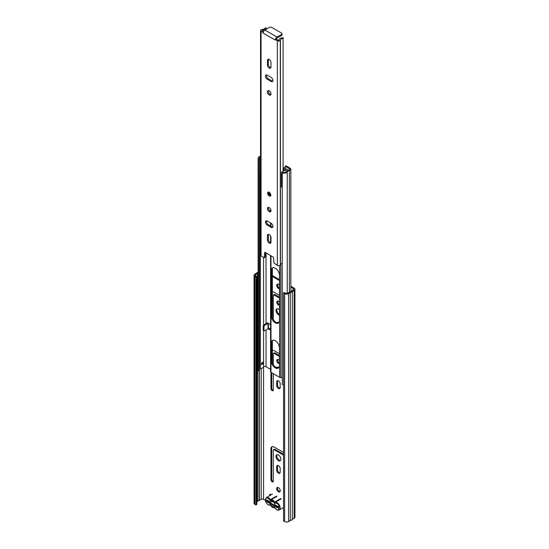 <?xml version="1.0" encoding="UTF-8"?>
<svg xmlns="http://www.w3.org/2000/svg" width="549" height="549" viewBox="0 0 549 549"><rect width="100%" height="100%" fill="white"/><g stroke="black" fill="none" stroke-linecap="round" stroke-linejoin="round"><path stroke-width="0.82" d="M278.446 487.656A2.512 1.448 -120 0 0 277.19 487.533A2.512 1.448 -120 0 0 276.806 489.543A2.512 1.448 -120 0 0 278.446 491.76A2.512 1.448 -120 0 0 279.702 491.883A2.512 1.448 -120 0 0 280.093 489.873A2.512 1.448 -120 0 0 278.446 487.656M277.65 487.416A2.512 1.448 -120 0 0 279.235 491.3A2.512 1.448 -120 0 0 280.038 491.547M283.538 452.534A4.467 2.58 -120 0 0 282.79 452.005L274.102 446.989A4.467 2.58 -120 0 0 271.872 446.769A4.467 2.58 -120 0 0 270.945 448.814L270.945 479.751A1.674 0.968 -120 0 0 272.132 481.802A1.674 0.968 -120 0 0 272.97 481.885A1.674 0.968 -120 0 0 273.313 481.116L273.313 450.18A1.119 0.645 60 0 1 273.546 449.665A1.119 0.645 60 0 1 274.102 449.72L282.79 454.737A1.119 0.645 60 0 1 283.538 455.78M272.304 446.598A4.467 2.58 -120 0 0 271.734 448.355L271.734 479.291A1.674 0.968 -120 0 0 272.922 481.343A1.674 0.968 -120 0 0 273.265 481.487M278.446 473.156A2.457 1.421 -120 0 0 279.674 473.279A2.457 1.421 -120 0 0 280.189 472.154L280.189 468.599A2.457 1.421 -120 0 0 279.112 466.128A2.457 1.421 -120 0 0 277.218 465.47A2.457 1.421 -120 0 0 276.71 466.595L276.71 470.15A2.457 1.421 -120 0 0 278.446 473.156M277.677 465.353A2.457 1.421 -120 0 0 277.499 466.135L277.499 469.69A2.457 1.421 -120 0 0 279.235 472.703A2.457 1.421 -120 0 0 280.004 472.936M278.446 454.963A3.459 1.997 -120 0 0 276.717 454.792A3.459 1.997 -120 0 0 276.188 457.571A3.459 1.997 -120 0 0 278.446 460.618A3.459 1.997 -120 0 0 280.182 460.789A3.459 1.997 -120 0 0 280.711 458.017A3.459 1.997 -120 0 0 278.446 454.963M277.156 454.647A3.459 1.997 -120 0 0 277.101 457.475A3.459 1.997 -120 0 0 279.235 460.165A3.459 1.997 -120 0 0 280.525 460.481M270.945 372.304L270.945 388.63A1.674 0.968 -120 0 0 272.132 390.682A1.674 0.968 -120 0 0 272.97 390.764A1.674 0.968 -120 0 0 273.313 389.996L273.313 373.677M271.734 372.764L271.734 388.177A1.674 0.968 -120 0 0 272.922 390.222A1.674 0.968 -120 0 0 273.265 390.366M278.446 388.445A2.457 1.421 -120 0 0 279.674 388.568A2.457 1.421 -120 0 0 280.189 387.443L280.189 383.888A2.457 1.421 -120 0 0 279.112 381.418A2.457 1.421 -120 0 0 277.218 380.759A2.457 1.421 -120 0 0 276.71 381.884L276.71 385.439A2.457 1.421 -120 0 0 278.446 388.445M277.677 380.642A2.457 1.421 -120 0 0 277.499 381.425L277.499 384.979A2.457 1.421 -120 0 0 279.235 387.992A2.457 1.421 -120 0 0 280.004 388.225M279.434 360.535A2.347 1.352 -120 0 0 278.446 359.588A2.347 1.352 -120 0 0 277.272 359.471A2.347 1.352 -120 0 0 276.916 361.352A2.347 1.352 -120 0 0 278.446 363.417A2.347 1.352 -120 0 0 279.434 363.61M277.739 359.362A2.347 1.352 -120 0 0 279.235 362.964A2.347 1.352 -120 0 0 279.434 363.061M278.803 367.665A3.459 1.997 -120 0 0 278.446 367.432A3.459 1.997 -120 0 0 276.717 367.26A3.459 1.997 -120 0 0 276.36 367.576M277.156 367.109A3.459 1.997 -120 0 0 276.854 367.789M279.434 302.176A2.347 1.352 -120 0 0 278.446 301.229A2.347 1.352 -120 0 0 277.272 301.113A2.347 1.352 -120 0 0 276.916 302.993A2.347 1.352 -120 0 0 278.446 305.059A2.347 1.352 -120 0 0 279.434 305.251M277.739 301.003A2.347 1.352 -120 0 0 279.235 304.606A2.347 1.352 -120 0 0 279.434 304.702M279.434 309.883A3.459 1.997 -120 0 0 278.446 309.073A3.459 1.997 -120 0 0 276.717 308.902A3.459 1.997 -120 0 0 276.188 311.674A3.459 1.997 -120 0 0 278.446 314.728A3.459 1.997 -120 0 0 279.434 315.057M277.156 308.751A3.459 1.997 -120 0 0 277.101 311.585A3.459 1.997 -120 0 0 279.235 314.268A3.459 1.997 -120 0 0 279.434 314.371M279.434 285.233A2.512 1.448 -120 0 0 278.446 284.313A2.512 1.448 -120 0 0 277.19 284.19A2.512 1.448 -120 0 0 276.806 286.207A2.512 1.448 -120 0 0 278.446 288.417A2.512 1.448 -120 0 0 279.434 288.644M277.65 284.073A2.512 1.448 -120 0 0 279.235 287.964A2.512 1.448 -120 0 0 279.434 288.067M278.727 322.709A2.457 1.421 -120 0 0 277.218 322.4A2.457 1.421 -120 0 0 276.881 322.757M273.313 319.566L273.313 295.486A1.119 0.645 60 0 1 273.546 294.971A1.119 0.645 60 0 1 274.102 295.026L279.434 298.107M279.434 295.369L274.109 292.294A4.467 2.58 -120 0 0 272.359 291.896M273.313 364.611L273.313 353.844A1.119 0.645 60 0 1 273.546 353.33A1.119 0.645 60 0 1 274.102 353.384L279.434 356.466M279.434 353.728L274.109 350.653A4.467 2.58 -120 0 0 272.359 350.248M271.22 494.745A1.674 0.968 -120 0 0 269.95 494.32A1.674 0.968 -120 0 0 269.607 495.088L269.607 495.678M272.331 276.456L279.434 280.553M290.853 287.148L293.331 288.575A1.674 0.968 180 0 1 293.818 289.261A1.674 0.968 180 0 1 293.331 289.941L291.464 291.018A0.837 0.48 0 0 0 291.272 291.183A2.621 1.517 180 0 1 289.797 292.041A0.837 0.48 0 0 0 289.508 292.15L287.8 293.132A1.674 0.968 180 0 1 285.432 293.132L284.327 292.493L283.538 292.953L283.538 520.912L284.643 521.55L284.643 293.591L283.538 292.953M256.774 501.903L257.378 501.56A0.837 0.48 0 0 0 257.57 501.395A2.621 1.517 180 0 1 259.046 500.537A0.837 0.48 0 0 0 259.334 500.434L261.2 499.35A1.674 0.968 180 0 1 263.568 499.35L265.38 500.4M291.361 291.087L290.853 290.792M273.546 449.665L274.335 449.212A1.119 0.645 60 0 1 274.898 449.267L283.538 454.256M270.444 494.265A1.674 0.968 -120 0 0 270.396 494.628L270.396 495.225M272.359 275.557L279.434 279.64M290.853 286.235L294.12 288.122A2.793 1.613 180 0 1 294.937 289.261A2.793 1.613 180 0 1 294.12 290.4L292.288 291.457A3.74 2.162 180 0 1 290.263 292.624L288.589 293.591A2.793 1.613 180 0 1 284.643 293.591M273.546 353.33L274.335 352.877A1.119 0.645 60 0 1 274.891 352.932L279.434 355.553M273.546 294.971L274.335 294.518A1.119 0.645 60 0 1 274.891 294.573L279.434 297.194M277.677 322.284A2.457 1.421 -120 0 0 277.506 322.915M255.985 277.046L256.774 276.593L256.774 504.552L255.985 505.005L255.985 277.046L254.88 276.408A2.793 1.613 180 0 1 254.063 275.269A2.793 1.613 180 0 1 254.88 274.129L256.555 273.162A3.74 2.162 180 0 1 258.112 272.126M256.774 276.593L255.669 275.955A1.674 0.968 180 0 1 255.182 275.269A1.674 0.968 180 0 1 255.669 274.582L257.378 273.594A0.837 0.48 0 0 0 257.57 273.429A2.621 1.517 180 0 1 258.112 272.942M255.985 505.005L254.88 504.366A2.793 1.613 180 0 1 254.063 503.227L254.063 275.269M294.937 289.261L294.937 517.22A2.793 1.613 180 0 1 294.12 518.359L292.288 519.416A3.74 2.162 180 0 1 290.263 520.589L288.589 521.55A2.793 1.613 180 0 1 284.643 521.55M290.263 520.589L290.263 292.624M292.288 519.416L292.288 291.457M278.37 506.851A1.674 0.968 180 0 1 276.833 506.59L276.833 507.502A1.674 0.968 180 0 0 278.37 507.763M266.752 500.015A1.674 0.968 180 0 0 266.67 500.317A1.674 0.968 180 0 0 267.157 501.004L276.833 506.59M267.157 501.004L267.157 501.916L276.833 507.502M267.157 501.916A1.674 0.968 180 0 1 266.67 501.23L266.67 500.317M275.063 507.949L276.71 509.554C279.901 512.491 279.901 504.092 276.71 503.351L275.063 503.056L272.448 500.887L269.834 500.029L268.18 498.43C264.721 496.255 264.721 502.802 268.18 504.627L270.314 505.018L275.104 508.003M273.299 501.738L269.991 501.889L266.526 499.885L266.677 501.347M269.991 501.889A3.575 2.066 60 0 1 272.071 500.887A3.575 2.066 60 0 1 272.448 501.072A3.575 2.066 60 0 1 274.905 504.723L278.37 506.727L278.37 508.093L277.821 507.777M274.829 506.343A3.575 2.066 60 0 1 272.448 506.905A3.575 2.066 60 0 1 270.067 503.591M269.209 192.308A2.23 1.29 -120 0 0 268.09 192.198A2.23 1.29 -120 0 0 267.747 193.989A2.23 1.29 -120 0 0 269.209 195.959A2.23 1.29 -120 0 0 270.328 196.068A2.23 1.29 -120 0 0 270.671 194.277A2.23 1.29 -120 0 0 269.209 192.308M269.209 243.097A2.512 1.448 -120 0 0 270.465 243.228A2.512 1.448 -120 0 0 270.986 242.075L270.986 237.607A2.512 1.448 -120 0 0 269.888 235.075A2.512 1.448 -120 0 0 267.953 234.402A2.512 1.448 -120 0 0 267.432 235.555L267.432 240.023A2.512 1.448 -120 0 0 269.209 243.097M270.849 242.788A2.512 1.448 60 0 1 270.156 242.555A2.512 1.448 60 0 1 268.379 239.474L268.379 235.006A2.512 1.448 60 0 1 268.523 234.293M269.209 207.584A2.512 1.448 -120 0 0 267.953 207.46A2.512 1.448 -120 0 0 267.569 209.471A2.512 1.448 -120 0 0 269.209 211.688A2.512 1.448 -120 0 0 270.465 211.811A2.512 1.448 -120 0 0 270.849 209.8A2.512 1.448 -120 0 0 269.209 207.584M270.849 211.379A2.512 1.448 60 0 1 270.156 211.139A2.512 1.448 60 0 1 268.523 207.344M269.209 90.866A2.512 1.448 -120 0 0 267.953 90.743A2.512 1.448 -120 0 0 267.569 92.76A2.512 1.448 -120 0 0 269.209 94.97A2.512 1.448 -120 0 0 270.465 95.094A2.512 1.448 -120 0 0 270.849 93.083A2.512 1.448 -120 0 0 269.209 90.866M270.849 94.661A2.512 1.448 60 0 1 270.156 94.421A2.512 1.448 60 0 1 268.523 90.633M269.209 68.028A2.512 1.448 -120 0 0 270.465 68.151A2.512 1.448 -120 0 0 270.986 66.999L270.986 62.531A2.512 1.448 -120 0 0 269.888 60.006A2.512 1.448 -120 0 0 267.953 59.333A2.512 1.448 -120 0 0 267.432 60.479L267.432 64.947A2.512 1.448 -120 0 0 269.209 68.028M270.849 67.719A2.512 1.448 60 0 1 270.156 67.479A2.512 1.448 60 0 1 268.379 64.405L268.379 59.937A2.512 1.448 60 0 1 268.523 59.217M267.274 225.159L271.144 227.396A2.512 1.448 -120 0 0 272.4 227.519A2.512 1.448 -120 0 0 272.784 225.502A2.512 1.448 -120 0 0 271.144 223.292L267.274 221.055A2.512 1.448 -120 0 0 266.018 220.931A2.512 1.448 -120 0 0 265.634 222.942A2.512 1.448 -120 0 0 267.274 225.159L268.221 224.61A2.512 1.448 60 0 1 266.588 220.822M267.274 79.262L271.144 81.499A2.512 1.448 -120 0 0 272.4 81.623A2.512 1.448 -120 0 0 272.784 79.612A2.512 1.448 -120 0 0 271.144 77.395L267.274 75.165A2.512 1.448 -120 0 0 266.018 75.035A2.512 1.448 -120 0 0 265.634 77.052A2.512 1.448 -120 0 0 267.274 79.262L268.221 78.72A2.512 1.448 60 0 1 266.588 74.925M264.947 252.314L264.57 252.533L264.33 257.749L261.077 256.006A1.887 1.091 180 0 1 260.521 255.23L260.521 30.559A1.887 1.091 180 0 1 261.475 29.612A1.119 0.645 0 0 1 262.031 29.522A2.951 1.702 180 0 0 264.961 28.013L266.313 27.924A4.289 2.477 180 0 1 262.093 30.298L262.024 30.778L263.527 31.65M264.57 252.533L264.961 252.32L273.457 257.227L273.978 263.005L277.341 265.393A1.887 1.091 0 0 0 280.313 265.16L280.313 40.489A1.119 0.645 0 0 0 280.457 40.166A2.951 1.702 180 0 1 283.085 38.471L283.236 37.689A4.289 2.477 180 0 0 279.118 40.132L278.288 40.173L276.195 38.958L275.248 39.507L277.341 40.715A1.887 1.091 180 0 0 280.313 40.489M261.077 256.006L261.077 31.327L263.17 32.535L263.17 33.077L275.248 40.056L275.248 39.507M272.784 227.087A2.512 1.448 60 0 1 272.091 226.847L268.221 224.61M272.784 81.19A2.512 1.448 60 0 1 272.091 80.95L268.221 78.72M264.44 257.502L265.393 256.959L265.496 252.629M265.393 256.959L264.33 257.749M263.17 33.077A2.457 1.421 -60 0 1 263.232 32.494L263.17 32.535M266.217 253.041A4.289 2.477 180 0 1 265.462 253.981M282.248 263.28A2.951 1.702 0 0 0 280.457 264.844A1.119 0.645 180 0 1 280.313 265.16M261.077 31.327A1.887 1.091 180 0 1 260.521 30.559M266.313 29.255L266.313 27.924M262.093 30.819L262.093 30.298M275.317 39.473A2.457 1.421 120 0 1 276.984 37.044L281.527 34.422A1.674 0.968 -0 0 0 282.021 33.743L282.021 34.834A1.674 0.968 180 0 1 281.527 35.52L276.984 38.142A1.119 0.645 120 0 0 276.291 39.02M263.232 32.494A2.457 1.421 -60 0 1 264.906 30.071L269.449 27.45A1.674 0.968 -0 0 1 271.817 27.45L281.527 33.057A1.674 0.968 -0 0 1 282.021 33.743M275.289 322.839A5.861 3.383 -120 0 0 278.219 323.128A5.861 3.383 -120 0 0 279.434 320.444L279.434 275.399A5.861 3.383 -120 0 0 276.874 269.504A5.861 3.383 -120 0 0 272.359 267.933A5.861 3.383 -120 0 0 271.144 270.616L271.144 315.661A5.861 3.383 -120 0 0 275.289 322.839M272.778 267.747A5.861 3.383 -120 0 0 271.933 270.156L271.933 315.201A5.861 3.383 -120 0 0 276.078 322.387A5.861 3.383 -120 0 0 278.59 322.853M271.144 360.707A5.861 3.383 -120 0 0 275.289 367.885A5.861 3.383 -120 0 0 278.219 368.173A5.861 3.383 -120 0 0 279.434 365.49L279.434 347.894A5.861 3.383 -120 0 0 276.874 341.993A5.861 3.383 -120 0 0 272.359 340.421A5.861 3.383 -120 0 0 271.144 343.104L271.144 360.707L271.933 360.247A5.861 3.383 -120 0 0 276.078 367.432A5.861 3.383 -120 0 0 278.59 367.899M270.609 371.625A1.338 0.775 0 0 0 270.582 371.776A1.338 0.775 0 0 0 270.98 372.325L279.599 377.307A1.338 0.775 0 0 0 280.813 377.52L282.248 377.348M259.526 369.086A2.676 1.544 180 0 1 260.315 368.551A3.719 2.148 0 0 0 263.582 366.91A1.578 0.913 180 0 1 266.045 366.739L270.582 369.36M268.42 323.43L268.42 328.309A1.338 0.775 180 0 1 268.173 328.762L270.554 330.134L270.554 324.665L267.233 322.75M268.42 327.993L270.554 329.222M258.112 158.249A3.788 2.189 180 0 0 258.531 159.251L258.531 370.801A3.788 2.189 180 0 1 258.112 369.793L258.112 158.249A3.788 2.189 180 0 1 259.958 156.369A2.608 1.503 0 0 0 260.521 156.335M285.157 166.23L289.275 168.605A1.578 0.913 180 0 1 289.735 169.25A1.578 0.913 180 0 1 288.987 170.025A3.719 2.148 0 0 0 286.139 171.912A2.676 1.544 180 0 1 282.762 172.372L282.248 172.942A3.788 2.189 180 0 0 287.237 172.118L287.237 293.351L287.237 172.118A2.608 1.503 0 0 1 289.385 170.636A2.697 1.558 180 0 0 290.853 169.25A2.697 1.558 180 0 0 290.064 168.152L285.954 165.777L285.157 166.23L285.157 168.282M283.284 167.761L283.716 167.713A1.338 0.775 180 0 1 284.931 167.925L285.157 168.056M289.385 292.219L289.385 170.636M283.538 384.719A3.788 2.189 180 0 1 282.248 384.492L282.248 172.942M258.531 370.801L259.526 370.5L259.526 158.956A2.676 1.544 180 0 1 259.224 158.249A2.676 1.544 180 0 1 260.315 157.007A3.719 2.148 0 0 0 260.521 156.987M258.531 159.251L259.526 158.956M260.315 368.551L260.315 174.802M260.315 158.881L260.315 157.007M261.523 362.889L261.523 364.694L263.163 363.822L263.163 362.031A3.719 2.148 -0 0 1 261.523 362.889M263.582 366.91L263.582 330.409M263.582 325.18L263.582 257.447M263.163 363.822A2.23 1.29 60 0 1 262.854 363.678A2.23 1.29 60 0 1 261.907 362.772M272.778 340.243A5.861 3.383 -120 0 0 271.933 342.651L271.933 360.247M268.173 328.762A1.338 0.775 180 0 1 268.022 328.858L264.79 330.731A1.119 0.645 120 0 1 264.227 330.786L263.438 330.326A1.119 0.645 -60 0 1 263.204 329.819L263.204 326.168A1.119 0.645 -60 0 1 264 324.802L267.233 322.929M264 324.802L264.79 325.255L268.022 323.388A1.338 0.775 0 0 0 268.173 323.286M264.79 325.255A1.119 0.645 120 0 0 264 326.628L263.204 326.168M263.204 329.819L264 330.272L264 326.628M264 330.272A1.119 0.645 120 0 0 264.227 330.786M259.526 174.033A3.342 1.928 180 0 0 259.588 174.28A1.331 0.769 0 0 0 260.521 174.85M281.479 186.557A3.816 2.203 180 0 0 281.472 186.681A3.816 2.203 180 0 0 281.479 186.811A1.331 0.769 0 0 0 282.248 187.463M259.526 159.965A3.342 1.928 180 0 1 260.487 158.771A3.342 1.928 180 0 1 260.521 158.75M260.521 161.125A1.331 0.769 180 0 1 259.588 160.555A3.342 1.928 180 0 1 259.526 160.308M283.284 168.66L285.919 169.813L285.919 170.286M282.248 173.738A1.331 0.769 180 0 1 281.479 173.086A3.816 2.203 180 0 1 281.472 172.962A3.816 2.203 180 0 1 282.591 171.405A3.816 2.203 180 0 1 285.418 170.76L285.919 169.813M287.01 170.725L287.456 170.471M287.621 170.396L287.621 169.97A1.119 0.645 180 0 0 287.299 169.517L284.636 167.98A1.119 0.645 180 0 0 283.538 167.816L283.284 167.857M287.621 169.97A1.119 0.645 180 0 1 287.456 170.314M293.331 289.941L293.331 288.575M263.568 499.35L263.568 366.938M269.607 495.088L270.396 494.628M255.669 275.955L255.669 274.582M257.378 501.56L257.378 273.594M257.57 501.395L257.57 273.429M259.046 500.537L259.046 370.644M259.334 500.434L259.334 370.561M261.2 499.35L261.2 368.441M288.589 521.55L288.589 293.591M294.12 518.359L294.12 290.4M254.88 504.366L254.88 276.408M274.891 294.573L274.102 295.026M277.499 381.425L276.71 381.884M277.499 384.979L276.71 385.439M274.891 352.932L274.102 353.384M271.734 388.177L270.945 388.63M277.499 466.135L276.71 466.595M277.499 469.69L276.71 470.15M271.734 479.291L270.945 479.751M271.734 448.355L270.945 448.814M283.538 454.311L282.79 454.737M274.898 449.267L274.102 449.72M281.218 498.863L275.214 502.328A4.358 2.512 60 0 1 277.108 502.664A4.358 2.512 60 0 1 279.949 506.507A4.358 2.512 60 0 1 279.283 509.994L283.538 507.544M275.063 503.056A0.556 0.453 72.3 0 1 275.214 502.328L274.733 502.047L280.752 498.567M274.095 502.493L274.733 502.047A4.358 2.512 -120 0 0 272.839 500.208A4.358 2.512 -120 0 0 270.952 499.865A0.556 0.453 72.3 0 0 270.801 500.592M274.095 507.386A0.556 0.453 72.3 0 0 274.624 507.701M269.834 504.929A0.556 0.453 72.3 0 0 270.362 505.238L270.732 505.574C271.927 507.262 273.237 507.969 274.658 507.695L276.826 509.808L279.283 509.994M269.834 500.029L270.465 499.583A4.358 2.512 -120 0 0 268.578 497.744A4.358 2.512 -120 0 0 266.402 497.531C264.625 499.734 265.263 502.184 268.296 504.881L270.355 505.238M276.971 496.385L270.952 499.865L270.465 499.583L276.47 496.118M277.341 265.393L277.341 40.715M280.457 264.844L280.457 40.166M283.085 171.164L283.085 38.471M276.984 37.044L264.906 30.071M281.527 35.52L281.527 34.422M272.091 80.95L271.144 81.499M268.379 59.937L267.432 60.479M268.379 64.405L267.432 64.947M272.091 226.847L271.144 227.396M268.379 235.006L267.432 235.555M268.379 239.474L267.432 240.023M270.321 194.785A1.119 0.645 60 0 1 269.765 194.73A1.119 0.645 60 0 1 269.031 193.742A1.119 0.645 60 0 1 269.202 192.85L270.321 194.785M269.799 193.186L270.328 194.099M270.98 372.325L270.98 255.793M270.98 242.274L270.98 237.401M270.98 226.202L270.98 223.196M270.98 210.857L270.98 210.452M279.599 377.307L279.599 265.572M266.045 366.739L266.045 330.004M266.045 323.622L266.045 253.37M289.275 169.895L289.275 168.605M280.813 377.52L280.813 264.035M272.331 362.532L272.331 340.833M272.331 317.487L272.331 268.337M271.933 342.651L271.144 343.104M268.022 323.388L268.022 328.858M271.933 270.156L271.144 270.616M271.933 315.201L271.144 315.661M283.462 168.632L283.462 171.027M284.011 170.883L284.011 168.715M281.479 186.811L281.479 173.086M259.588 174.28L259.588 160.555M266.402 497.531L272.4 494.066M268.646 191.882C267.438 192.068 268.331 195.499 269.484 195.664L270.877 195.746M290.853 291.594L290.853 169.25M270.582 371.776L270.582 255.566M270.582 242.74L270.582 236.077M270.582 225.975L270.582 222.969M270.582 211.324L270.582 209.128M272.359 362.608L272.359 340.785M272.359 317.562L272.359 268.289M281.472 186.681L281.472 172.962"/></g></svg>
